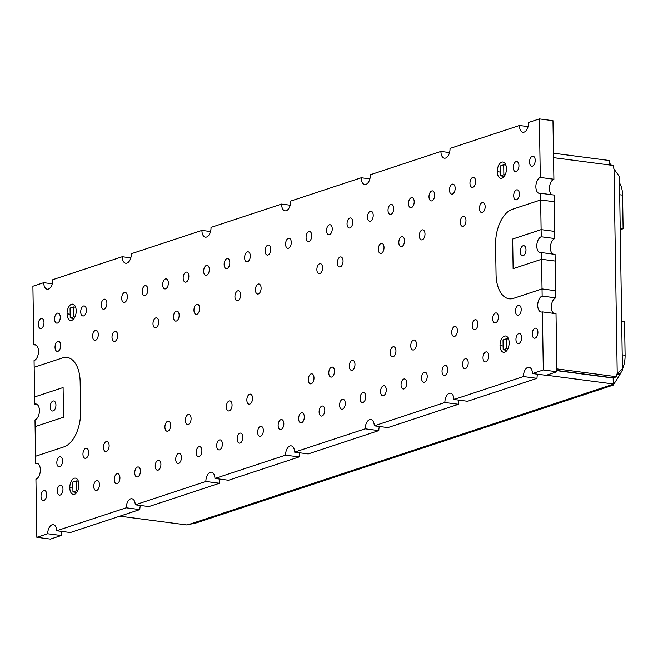 <?xml version="1.0" encoding="UTF-8"?>
<svg xmlns="http://www.w3.org/2000/svg" width="658" height="658" viewBox="0 0 658 658"><rect width="100%" height="100%" fill="white"/><g stroke="black" fill="none" stroke-linecap="round" stroke-linejoin="round"><path stroke-width="0.99" d="M50.238 406.932A5.058 2.796 97.5 0 1 53.742 400.969A5.058 2.796 97.5 0 1 55.856 406.348A5.058 2.796 97.5 0 1 52.426 411.003A5.058 2.796 97.5 0 1 50.238 406.932M520.289 251.627A5.058 2.796 97.5 0 1 523.793 245.673A5.058 2.796 97.5 0 1 525.906 251.052A5.058 2.796 97.5 0 1 522.477 255.707A5.058 2.796 97.5 0 1 520.289 251.627M551.865 194.752A8.093 4.466 97.5 0 1 549.586 186.568A8.093 4.466 97.5 0 1 553.896 179.239L540.292 177.454A8.093 4.466 97.5 0 0 535.883 185.827A8.093 4.466 97.5 0 0 539.363 193.394A8.093 4.466 97.5 0 0 540.539 193.271L541.221 236.765A8.093 4.466 97.5 0 0 536.813 245.138A8.093 4.466 97.5 0 0 540.292 252.705A8.093 4.466 97.5 0 0 541.468 252.582L542.151 296.075A8.093 4.466 97.5 0 0 537.742 304.448A8.093 4.466 97.5 0 0 541.221 312.015A8.093 4.466 97.5 0 0 542.398 311.892L543.311 369.985L532.495 373.555A8.093 4.466 97.5 0 0 528.999 367.263A8.093 4.466 97.5 0 0 523.398 376.565L453.971 399.505A8.093 4.466 97.5 0 0 450.467 393.204A8.093 4.466 97.5 0 0 444.866 402.507L374.295 425.825A8.093 4.466 97.5 0 0 370.799 419.524A8.093 4.466 97.5 0 0 365.198 428.827L294.628 452.145A8.093 4.466 97.5 0 0 291.132 445.853A8.093 4.466 97.5 0 0 285.531 455.155L214.96 478.465A8.093 4.466 97.5 0 0 211.465 472.173A8.093 4.466 97.5 0 0 205.855 481.475L135.285 504.793A8.093 4.466 97.5 0 0 131.797 498.723A8.093 4.466 97.5 0 0 126.196 507.795L56.752 530.735A8.093 4.466 97.5 0 0 53.265 524.665A8.093 4.466 97.5 0 0 47.664 533.737L36.848 537.315L35.935 479.221A8.093 4.466 97.5 0 0 40.335 470.848A8.093 4.466 97.5 0 0 36.856 463.281A8.093 4.466 97.5 0 0 35.68 463.405L37.958 463.701M552.794 254.062A8.093 4.466 97.5 0 1 550.524 245.878A8.093 4.466 97.5 0 1 554.826 238.55L554.143 195.056L540.539 193.271M553.896 179.239L552.975 120.685L539.371 118.901L528.555 122.478A8.093 4.466 97.5 0 1 522.954 132.242A8.093 4.466 97.5 0 1 519.45 125.481L528.078 126.616M519.45 125.481L450.023 148.42A8.093 4.466 97.5 0 1 444.43 158.183A8.093 4.466 97.5 0 1 440.926 151.43L449.546 152.557M440.926 151.43L370.355 174.748A8.093 4.466 97.5 0 1 364.754 184.511A8.093 4.466 97.5 0 1 361.25 177.75L369.878 178.877M361.25 177.75L290.688 201.068A8.093 4.466 97.5 0 1 285.087 210.831A8.093 4.466 97.5 0 1 281.583 204.079L290.211 205.206M281.583 204.079L211.012 227.388A8.093 4.466 97.5 0 1 205.419 237.151A8.093 4.466 97.5 0 1 201.916 230.399L210.544 231.526M553.732 313.373A8.093 4.466 97.5 0 1 551.453 305.18A8.093 4.466 97.5 0 1 555.763 297.86L542.151 296.075M532.495 373.555L546.107 375.331L556.915 371.762L556.01 313.677L542.398 311.892M555.763 297.86L555.072 254.366L541.468 252.582M554.826 238.55L541.221 236.765M479.452 208.487A5.058 2.796 97.5 0 1 482.956 202.524A5.058 2.796 97.5 0 1 485.069 207.912A5.058 2.796 97.5 0 1 481.64 212.567A5.058 2.796 97.5 0 1 479.452 208.487M72.898 488.162L69.814 487.759A8.093 4.466 97.5 0 1 75.415 478.136A8.093 4.466 97.5 0 1 78.919 484.806A8.093 4.466 97.5 0 1 73.318 494.421A8.093 4.466 97.5 0 1 69.814 487.759M70.167 314.22L67.083 313.817A8.093 4.466 97.5 0 1 72.684 304.161A8.093 4.466 97.5 0 1 76.188 310.798A8.093 4.466 97.5 0 1 70.587 320.446A8.093 4.466 97.5 0 1 67.083 313.817M503.115 346.026L500.031 345.623A8.093 4.466 -82.5 0 1 505.632 335.999A8.093 4.466 -82.5 0 1 509.136 342.67A8.093 4.466 97.5 0 1 503.535 352.285A8.093 4.466 97.5 0 1 500.031 345.623M500.376 172.083L497.3 171.68A8.093 4.466 -82.5 0 1 502.893 162.024A8.093 4.466 -82.5 0 1 506.397 168.662A8.093 4.466 97.5 0 1 500.796 178.31A8.093 4.466 97.5 0 1 497.3 171.68M80.72 311.9A5.058 2.796 97.5 0 1 84.224 305.945A5.058 2.796 97.5 0 1 86.338 311.324A5.058 2.796 97.5 0 1 82.916 315.98A5.058 2.796 97.5 0 1 80.72 311.9M82.957 454.242A5.058 2.796 97.5 0 1 86.461 448.287A5.058 2.796 97.5 0 1 88.575 453.666A5.058 2.796 97.5 0 1 85.145 458.322A5.058 2.796 97.5 0 1 82.957 454.242M93.765 486.443A5.058 2.796 97.5 0 1 97.261 480.488A5.058 2.796 97.5 0 1 99.374 485.867A5.058 2.796 97.5 0 1 95.953 490.523A5.058 2.796 97.5 0 1 93.765 486.443M101.209 305.131A5.058 2.796 97.5 0 1 104.712 299.176A5.058 2.796 97.5 0 1 106.826 304.555A5.058 2.796 97.5 0 1 103.396 309.211A5.058 2.796 97.5 0 1 101.209 305.131M112.008 337.332A5.058 2.796 97.5 0 1 115.512 331.377A5.058 2.796 97.5 0 1 117.626 336.756A5.058 2.796 97.5 0 1 114.204 341.412A5.058 2.796 97.5 0 1 112.008 337.332M103.446 447.473A5.058 2.796 97.5 0 1 106.95 441.518A5.058 2.796 97.5 0 1 109.063 446.897A5.058 2.796 97.5 0 1 105.634 451.553A5.058 2.796 97.5 0 1 103.446 447.473M114.245 479.682A5.058 2.796 97.5 0 1 117.749 473.719A5.058 2.796 97.5 0 1 119.863 479.098A5.058 2.796 97.5 0 1 116.433 483.753A5.058 2.796 97.5 0 1 114.245 479.682M121.697 298.362A5.058 2.796 97.5 0 1 125.201 292.407A5.058 2.796 97.5 0 1 127.315 297.786A5.058 2.796 97.5 0 1 123.885 302.441A5.058 2.796 97.5 0 1 121.697 298.362M134.734 472.913A5.058 2.796 97.5 0 1 138.238 466.95A5.058 2.796 97.5 0 1 140.351 472.329A5.058 2.796 97.5 0 1 136.922 476.984A5.058 2.796 97.5 0 1 134.734 472.913M142.186 291.601A5.058 2.796 97.5 0 1 145.681 285.638A5.058 2.796 97.5 0 1 147.795 291.017A5.058 2.796 97.5 0 1 144.373 295.672A5.058 2.796 97.5 0 1 142.186 291.601M152.985 323.802A5.058 2.796 97.5 0 1 156.489 317.839A5.058 2.796 97.5 0 1 158.603 323.218A5.058 2.796 97.5 0 1 155.173 327.873A5.058 2.796 97.5 0 1 152.985 323.802M155.222 466.144A5.058 2.796 97.5 0 1 158.726 460.181A5.058 2.796 97.5 0 1 160.832 465.568A5.058 2.796 97.5 0 1 157.41 470.223A5.058 2.796 97.5 0 1 155.222 466.144M162.666 284.832A5.058 2.796 97.5 0 1 166.17 278.869A5.058 2.796 97.5 0 1 168.284 284.248A5.058 2.796 97.5 0 1 164.854 288.903A5.058 2.796 97.5 0 1 162.666 284.832M173.473 317.033A5.058 2.796 97.5 0 1 176.969 311.07A5.058 2.796 97.5 0 1 179.083 316.449A5.058 2.796 97.5 0 1 175.661 321.104A5.058 2.796 97.5 0 1 173.473 317.033M164.903 427.174A5.058 2.796 97.5 0 1 168.407 421.21A5.058 2.796 97.5 0 1 170.521 426.598A5.058 2.796 97.5 0 1 167.091 431.253A5.058 2.796 97.5 0 1 164.903 427.174M175.711 459.374A5.058 2.796 97.5 0 1 179.206 453.411A5.058 2.796 97.5 0 1 181.32 458.799A5.058 2.796 97.5 0 1 177.899 463.454A5.058 2.796 97.5 0 1 175.711 459.374M183.154 278.063A5.058 2.796 97.5 0 1 186.658 272.099A5.058 2.796 97.5 0 1 188.772 277.479A5.058 2.796 97.5 0 1 185.342 282.142A5.058 2.796 97.5 0 1 183.154 278.063M193.954 310.263A5.058 2.796 97.5 0 1 197.458 304.3A5.058 2.796 97.5 0 1 199.571 309.688A5.058 2.796 97.5 0 1 196.15 314.343A5.058 2.796 97.5 0 1 193.954 310.263M185.392 420.404A5.058 2.796 97.5 0 1 188.895 414.441A5.058 2.796 97.5 0 1 191.009 419.829A5.058 2.796 97.5 0 1 187.579 424.484A5.058 2.796 97.5 0 1 185.392 420.404M196.191 452.605A5.058 2.796 97.5 0 1 199.695 446.65A5.058 2.796 97.5 0 1 201.809 452.03A5.058 2.796 97.5 0 1 198.379 456.685A5.058 2.796 97.5 0 1 196.191 452.605M203.643 271.293A5.058 2.796 97.5 0 1 207.147 265.33A5.058 2.796 97.5 0 1 209.26 270.718A5.058 2.796 97.5 0 1 205.831 275.373A5.058 2.796 97.5 0 1 203.643 271.293M216.679 445.836A5.058 2.796 97.5 0 1 220.183 439.881A5.058 2.796 97.5 0 1 222.297 445.26A5.058 2.796 97.5 0 1 218.867 449.916A5.058 2.796 97.5 0 1 216.679 445.836M224.131 264.524A5.058 2.796 97.5 0 1 227.627 258.569A5.058 2.796 97.5 0 1 229.741 263.948A5.058 2.796 97.5 0 1 226.319 268.604A5.058 2.796 97.5 0 1 224.131 264.524M234.931 296.725A5.058 2.796 97.5 0 1 238.435 290.77A5.058 2.796 97.5 0 1 240.548 296.149A5.058 2.796 97.5 0 1 237.119 300.805A5.058 2.796 97.5 0 1 234.931 296.725M226.36 406.866A5.058 2.796 97.5 0 1 229.864 400.911A5.058 2.796 97.5 0 1 231.978 406.29A5.058 2.796 97.5 0 1 228.556 410.946A5.058 2.796 97.5 0 1 226.36 406.866M237.168 439.067A5.058 2.796 97.5 0 1 240.672 433.112A5.058 2.796 97.5 0 1 242.777 438.491A5.058 2.796 97.5 0 1 239.356 443.147A5.058 2.796 97.5 0 1 237.168 439.067M244.611 257.755A5.058 2.796 97.5 0 1 248.115 251.8A5.058 2.796 97.5 0 1 250.229 257.179A5.058 2.796 97.5 0 1 246.799 261.835A5.058 2.796 97.5 0 1 244.611 257.755M255.419 289.956A5.058 2.796 97.5 0 1 258.915 284.001A5.058 2.796 97.5 0 1 261.029 289.38A5.058 2.796 97.5 0 1 257.607 294.036A5.058 2.796 97.5 0 1 255.419 289.956M246.849 400.097A5.058 2.796 97.5 0 1 250.353 394.142A5.058 2.796 97.5 0 1 252.466 399.521A5.058 2.796 97.5 0 1 249.037 404.176A5.058 2.796 97.5 0 1 246.849 400.097M257.648 432.298A5.058 2.796 97.5 0 1 261.152 426.343A5.058 2.796 97.5 0 1 263.266 431.722A5.058 2.796 97.5 0 1 259.844 436.377A5.058 2.796 97.5 0 1 257.648 432.298M265.1 250.986A5.058 2.796 97.5 0 1 268.604 245.031A5.058 2.796 97.5 0 1 270.718 250.41A5.058 2.796 97.5 0 1 267.288 255.065A5.058 2.796 97.5 0 1 265.1 250.986M278.137 425.529A5.058 2.796 97.5 0 1 281.64 419.574A5.058 2.796 97.5 0 1 283.754 424.953A5.058 2.796 97.5 0 1 280.324 429.608A5.058 2.796 97.5 0 1 278.137 425.529M285.588 244.217A5.058 2.796 97.5 0 1 289.092 238.262A5.058 2.796 97.5 0 1 291.198 243.641A5.058 2.796 97.5 0 1 287.776 248.296A5.058 2.796 97.5 0 1 285.588 244.217M298.625 418.759A5.058 2.796 97.5 0 1 302.129 412.805A5.058 2.796 97.5 0 1 304.243 418.184A5.058 2.796 97.5 0 1 300.813 422.839A5.058 2.796 97.5 0 1 298.625 418.759M306.077 237.448A5.058 2.796 97.5 0 1 309.573 231.493A5.058 2.796 97.5 0 1 311.686 236.872A5.058 2.796 97.5 0 1 308.265 241.527A5.058 2.796 97.5 0 1 306.077 237.448M316.876 269.648A5.058 2.796 97.5 0 1 320.38 263.694A5.058 2.796 97.5 0 1 322.494 269.073A5.058 2.796 97.5 0 1 319.064 273.728A5.058 2.796 97.5 0 1 316.876 269.648M308.306 379.789A5.058 2.796 97.5 0 1 311.81 373.834A5.058 2.796 97.5 0 1 313.924 379.214A5.058 2.796 97.5 0 1 310.494 383.869A5.058 2.796 97.5 0 1 308.306 379.789M319.114 411.998A5.058 2.796 97.5 0 1 322.609 406.035A5.058 2.796 97.5 0 1 324.723 411.414A5.058 2.796 97.5 0 1 321.301 416.07A5.058 2.796 97.5 0 1 319.114 411.998M326.557 230.678A5.058 2.796 97.5 0 1 330.061 224.723A5.058 2.796 97.5 0 1 332.175 230.103A5.058 2.796 97.5 0 1 328.745 234.758A5.058 2.796 97.5 0 1 326.557 230.678M337.365 262.879A5.058 2.796 97.5 0 1 340.86 256.924A5.058 2.796 97.5 0 1 342.974 262.303A5.058 2.796 97.5 0 1 339.553 266.959A5.058 2.796 97.5 0 1 337.365 262.879M328.794 373.028A5.058 2.796 97.5 0 1 332.298 367.065A5.058 2.796 97.5 0 1 334.412 372.444A5.058 2.796 97.5 0 1 330.982 377.1A5.058 2.796 97.5 0 1 328.794 373.028M339.594 405.229A5.058 2.796 97.5 0 1 343.098 399.266A5.058 2.796 97.5 0 1 345.211 404.645A5.058 2.796 97.5 0 1 341.79 409.301A5.058 2.796 97.5 0 1 339.594 405.229M347.046 223.909A5.058 2.796 97.5 0 1 350.549 217.954A5.058 2.796 97.5 0 1 352.663 223.333A5.058 2.796 97.5 0 1 349.234 227.989A5.058 2.796 97.5 0 1 347.046 223.909M349.283 366.259A5.058 2.796 97.5 0 1 352.787 360.296A5.058 2.796 97.5 0 1 354.901 365.675A5.058 2.796 97.5 0 1 351.471 370.331A5.058 2.796 97.5 0 1 349.283 366.259M360.082 398.46A5.058 2.796 97.5 0 1 363.586 392.497A5.058 2.796 97.5 0 1 365.7 397.876A5.058 2.796 97.5 0 1 362.27 402.531A5.058 2.796 97.5 0 1 360.082 398.46M367.534 217.148A5.058 2.796 97.5 0 1 371.038 211.185A5.058 2.796 97.5 0 1 373.144 216.564A5.058 2.796 97.5 0 1 369.722 221.22A5.058 2.796 97.5 0 1 367.534 217.148M378.334 249.349A5.058 2.796 97.5 0 1 381.837 243.386A5.058 2.796 97.5 0 1 383.951 248.765A5.058 2.796 97.5 0 1 380.521 253.42A5.058 2.796 97.5 0 1 378.334 249.349M380.571 391.691A5.058 2.796 97.5 0 1 384.075 385.728A5.058 2.796 97.5 0 1 386.188 391.115A5.058 2.796 97.5 0 1 382.759 395.771A5.058 2.796 97.5 0 1 380.571 391.691M388.023 210.379A5.058 2.796 97.5 0 1 391.518 204.416A5.058 2.796 97.5 0 1 393.632 209.795A5.058 2.796 97.5 0 1 390.21 214.45A5.058 2.796 97.5 0 1 388.023 210.379M398.822 242.58A5.058 2.796 97.5 0 1 402.326 236.617A5.058 2.796 97.5 0 1 404.44 242.004A5.058 2.796 97.5 0 1 401.01 246.66A5.058 2.796 97.5 0 1 398.822 242.58M390.252 352.721A5.058 2.796 97.5 0 1 393.755 346.758A5.058 2.796 97.5 0 1 395.869 352.145A5.058 2.796 97.5 0 1 392.439 356.8A5.058 2.796 97.5 0 1 390.252 352.721M401.059 384.922A5.058 2.796 97.5 0 1 404.555 378.967A5.058 2.796 97.5 0 1 406.669 384.346A5.058 2.796 97.5 0 1 403.247 389.001A5.058 2.796 97.5 0 1 401.059 384.922M408.503 203.61A5.058 2.796 97.5 0 1 412.007 197.647A5.058 2.796 97.5 0 1 414.121 203.034A5.058 2.796 97.5 0 1 410.691 207.689A5.058 2.796 97.5 0 1 408.503 203.61M419.31 235.811A5.058 2.796 97.5 0 1 422.806 229.848A5.058 2.796 97.5 0 1 424.92 235.235A5.058 2.796 97.5 0 1 421.498 239.89A5.058 2.796 97.5 0 1 419.31 235.811M410.74 345.952A5.058 2.796 97.5 0 1 414.244 339.997A5.058 2.796 97.5 0 1 416.358 345.376A5.058 2.796 97.5 0 1 412.928 350.031A5.058 2.796 97.5 0 1 410.74 345.952M421.539 378.153A5.058 2.796 97.5 0 1 425.043 372.198A5.058 2.796 97.5 0 1 427.157 377.577A5.058 2.796 97.5 0 1 423.736 382.232A5.058 2.796 97.5 0 1 421.539 378.153M428.991 196.841A5.058 2.796 97.5 0 1 432.495 190.878A5.058 2.796 97.5 0 1 434.609 196.265A5.058 2.796 97.5 0 1 431.179 200.92A5.058 2.796 97.5 0 1 428.991 196.841M442.028 371.383A5.058 2.796 97.5 0 1 445.532 365.429A5.058 2.796 97.5 0 1 447.646 370.808A5.058 2.796 97.5 0 1 444.216 375.463A5.058 2.796 97.5 0 1 442.028 371.383M449.48 190.072A5.058 2.796 97.5 0 1 452.984 184.117A5.058 2.796 97.5 0 1 455.089 189.496A5.058 2.796 97.5 0 1 451.668 194.151A5.058 2.796 97.5 0 1 449.48 190.072M460.279 222.272A5.058 2.796 97.5 0 1 463.783 216.317A5.058 2.796 97.5 0 1 465.897 221.697A5.058 2.796 97.5 0 1 462.467 226.352A5.058 2.796 97.5 0 1 460.279 222.272M451.717 332.413A5.058 2.796 97.5 0 1 455.213 326.458A5.058 2.796 97.5 0 1 457.326 331.838A5.058 2.796 97.5 0 1 453.905 336.493A5.058 2.796 97.5 0 1 451.717 332.413M462.516 364.614A5.058 2.796 97.5 0 1 466.02 358.659A5.058 2.796 97.5 0 1 468.134 364.038A5.058 2.796 97.5 0 1 464.704 368.694A5.058 2.796 97.5 0 1 462.516 364.614M469.96 183.302A5.058 2.796 97.5 0 1 473.464 177.347A5.058 2.796 97.5 0 1 475.578 182.727A5.058 2.796 97.5 0 1 472.156 187.382A5.058 2.796 97.5 0 1 469.96 183.302M472.197 325.644A5.058 2.796 97.5 0 1 475.701 319.689A5.058 2.796 97.5 0 1 477.815 325.068A5.058 2.796 97.5 0 1 474.385 329.724A5.058 2.796 97.5 0 1 472.197 325.644M483.005 357.845A5.058 2.796 97.5 0 1 486.501 351.89A5.058 2.796 97.5 0 1 488.614 357.269A5.058 2.796 97.5 0 1 485.193 361.925A5.058 2.796 97.5 0 1 483.005 357.845M492.686 318.875A5.058 2.796 97.5 0 1 496.19 312.92A5.058 2.796 97.5 0 1 498.303 318.299A5.058 2.796 97.5 0 1 494.874 322.955A5.058 2.796 97.5 0 1 492.686 318.875M56.835 462.78A5.058 2.796 97.5 0 1 60.339 456.816A5.058 2.796 97.5 0 1 62.452 462.196A5.058 2.796 97.5 0 1 59.023 466.851A5.058 2.796 97.5 0 1 56.835 462.78M55.025 347.317A5.058 2.796 97.5 0 1 58.529 341.362A5.058 2.796 97.5 0 1 60.643 346.741A5.058 2.796 97.5 0 1 57.213 351.397A5.058 2.796 97.5 0 1 55.025 347.317M515.502 311.242A5.058 2.796 97.5 0 1 519.006 305.279A5.058 2.796 97.5 0 1 521.12 310.658A5.058 2.796 97.5 0 1 517.69 315.314A5.058 2.796 97.5 0 1 515.502 311.242M513.692 195.78A5.058 2.796 97.5 0 1 517.196 189.825A5.058 2.796 97.5 0 1 519.31 195.204A5.058 2.796 97.5 0 1 515.88 199.859A5.058 2.796 97.5 0 1 513.692 195.78M515.946 339.512A5.058 2.796 97.5 0 1 519.45 333.548A5.058 2.796 97.5 0 1 521.564 338.936A5.058 2.796 97.5 0 1 518.134 343.591A5.058 2.796 97.5 0 1 515.946 339.512M532.223 334.132A5.058 2.796 97.5 0 1 535.727 328.178A5.058 2.796 97.5 0 1 537.841 333.557A5.058 2.796 97.5 0 1 534.411 338.212A5.058 2.796 97.5 0 1 532.223 334.132M513.248 167.51A5.058 2.796 97.5 0 1 516.752 161.555A5.058 2.796 97.5 0 1 518.866 166.935A5.058 2.796 97.5 0 1 515.436 171.59A5.058 2.796 97.5 0 1 513.248 167.51M529.525 162.139A5.058 2.796 97.5 0 1 533.021 156.176A5.058 2.796 97.5 0 1 535.135 161.555A5.058 2.796 97.5 0 1 531.713 166.211A5.058 2.796 97.5 0 1 529.525 162.139M54.581 319.048A5.058 2.796 97.5 0 1 58.085 313.093A5.058 2.796 97.5 0 1 60.199 318.472A5.058 2.796 97.5 0 1 56.769 323.127A5.058 2.796 97.5 0 1 54.581 319.048M38.304 324.427A5.058 2.796 97.5 0 1 41.808 318.472A5.058 2.796 97.5 0 1 43.922 323.851A5.058 2.796 97.5 0 1 40.492 328.506A5.058 2.796 97.5 0 1 38.304 324.427M57.279 491.049A5.058 2.796 97.5 0 1 60.783 485.086A5.058 2.796 97.5 0 1 62.897 490.473A5.058 2.796 97.5 0 1 59.467 495.129A5.058 2.796 97.5 0 1 57.279 491.049M41.01 496.428A5.058 2.796 97.5 0 1 44.505 490.465A5.058 2.796 97.5 0 1 46.619 495.844A5.058 2.796 97.5 0 1 43.198 500.499A5.058 2.796 97.5 0 1 41.01 496.428M92.605 336.296A5.058 2.796 97.5 0 1 96.109 330.341A5.058 2.796 97.5 0 1 98.223 335.72A5.058 2.796 97.5 0 1 94.793 340.375A5.058 2.796 97.5 0 1 92.605 336.296M126.196 507.795L139.8 509.572L70.365 532.519L56.752 530.735M205.855 481.475L219.468 483.252L210.93 486.073L148.889 506.57L135.285 504.793M285.531 455.155L299.135 456.932L232.003 479.114L228.565 480.25L214.96 478.465M365.198 428.827L378.802 430.612L308.24 453.93L294.628 452.145M523.398 376.565L537.002 378.342L533.572 379.477L467.575 401.281L453.971 399.505M459.078 400.171A8.093 4.466 97.5 0 0 458.47 404.292L387.907 427.601L374.295 425.825M555.179 261.053L541.575 259.268L513.117 268.67L541.575 259.268L555.179 261.053M554.71 231.394L541.106 229.617L512.656 239.019L513.117 268.67L512.656 239.019L541.106 229.617M63.563 417.205L63.094 387.546L34.635 396.947L63.094 387.546L63.563 417.205L35.104 426.606L34.997 419.911A8.093 4.466 97.5 0 0 39.406 411.538A8.093 4.466 97.5 0 0 35.927 403.979A8.093 4.466 97.5 0 0 34.751 404.094L37.029 404.399M201.916 230.399L131.345 253.708A8.093 4.466 97.5 0 1 125.744 263.241A8.093 4.466 97.5 0 1 122.24 256.719L52.821 279.658A8.093 4.466 97.5 0 1 47.212 289.191A8.093 4.466 97.5 0 1 43.716 282.669L32.9 286.238L33.821 344.784A8.093 4.466 97.5 0 1 34.997 344.669A8.093 4.466 97.5 0 1 38.477 352.227A8.093 4.466 97.5 0 1 34.068 360.6L34.175 367.296L62.625 357.894A30.367 16.763 97.5 0 1 67.034 357.442A30.367 16.763 97.5 0 1 80.161 381.911L80.63 411.563A30.367 16.763 97.5 0 1 64.023 446.856L35.573 456.257L35.68 463.405M67.034 357.442A30.367 16.763 97.5 0 0 62.625 357.894L34.175 367.296L34.751 404.094M47.664 533.737L61.268 535.522L57.838 536.657L50.452 539.099L36.848 537.315M35.573 456.257L35.104 426.606L63.555 417.205M555.648 290.704L542.036 288.928L513.585 298.329L542.036 288.928M509.185 298.781A30.367 16.763 -82.5 0 1 496.05 274.312L495.581 244.653A30.367 16.763 -82.5 0 1 512.187 209.359L540.646 199.958L554.25 201.743L540.637 199.958L512.187 209.359A30.367 16.763 -82.5 0 0 495.581 244.653L496.05 274.312A30.367 16.763 -82.5 0 0 509.177 298.781A30.367 16.763 -82.5 0 0 513.585 298.329M539.371 118.901L540.292 177.454M556.915 371.762L543.311 369.985M458.47 404.292L444.866 402.507M36.1 345.088L33.821 344.784M52.278 283.787L43.716 282.669M130.81 257.837L122.24 256.719M61.268 535.522A8.093 4.466 97.5 0 1 61.942 531.417M139.8 509.572A8.093 4.466 97.5 0 1 140.475 505.467M219.468 483.252A8.093 4.466 97.5 0 1 220.068 479.139M299.135 456.932A8.093 4.466 97.5 0 1 299.744 452.811M378.802 430.612A8.093 4.466 97.5 0 1 379.411 426.491M537.002 378.342A8.093 4.466 97.5 0 1 537.611 374.221M622.443 370.002L619.408 176.517L614.004 169.048L617.212 373.333L621.703 369.516L622.443 370.002L620.379 373.637A9.113 5.025 -82.5 0 0 619.836 374.78L613.215 385.127L611.858 384.708L189.241 524.336L195.138 523.258L613.215 385.127M609.802 163.423L611.34 165.216M553.485 153.207L609.76 160.568L609.826 165.018M72.956 491.929L76.369 490.802L76.213 480.916L72.799 482.043L72.956 491.929L76.797 492.431M70.225 317.954L73.638 316.827L73.482 306.941L70.069 308.067L70.225 317.954L74.066 318.456M73.482 306.941L75.621 307.22M73.638 316.827L74.922 316.991M76.213 480.916L78.351 481.195M76.369 490.802L77.652 490.967M617.212 373.333A9.113 7.337 71.7 0 0 616.669 376.738L613.248 377.865L556.898 370.495M616.669 376.738L556.874 368.916M553.559 157.657L613.346 165.479A9.113 7.337 71.7 0 0 614.004 169.048M503.699 164.804L500.286 165.931L500.442 175.818L503.855 174.691L503.699 164.804L505.837 165.084M503.855 174.691L505.138 174.855M506.43 338.78L503.016 339.906L503.173 349.793L506.586 348.666L506.43 338.78L508.568 339.059M506.586 348.666L507.869 348.83M503.173 349.793L507.014 350.295M500.442 175.818L504.275 176.319M189.241 524.336A9.113 1.949 179.1 0 0 186.625 524.92L119.814 516.176M546.444 375.224L613.264 383.968A9.113 1.949 179.1 0 0 611.858 384.708M613.264 383.968L613.174 378.037L556.898 370.676M619.836 374.78L616.9 374.394M620.379 373.637L617.27 373.226M619.507 182.94A20.242 11.17 97.5 0 1 622.583 195.122L623.11 228.729L620.239 229.675M621.678 321.269L624.574 321.647L625.1 355.254A20.242 11.17 97.5 0 1 622.435 369.327M620.223 228.351L623.11 228.729M622.583 195.122L619.696 194.743M625.1 355.254L622.205 354.876"/></g></svg>
